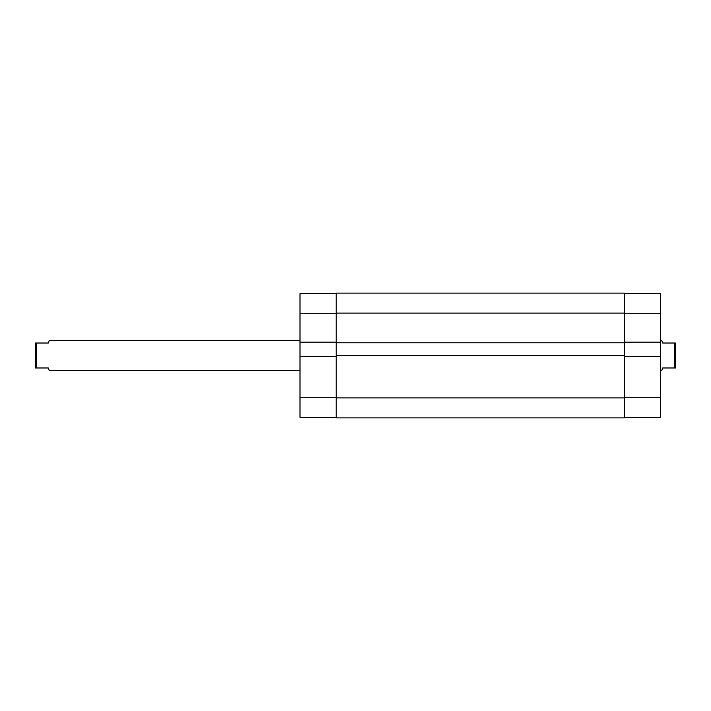 <?xml version="1.0" encoding="UTF-8"?>
<svg xmlns="http://www.w3.org/2000/svg" width="711" height="711" viewBox="0 0 711 711"><rect width="100%" height="100%" fill="white"/><g stroke="black" fill="none" stroke-linecap="round" stroke-linejoin="round"><path stroke-width="1.07" d="M299.989 356.371L299.989 397.289L336.17 397.289L299.989 397.289L299.989 417.241L336.17 417.241L299.989 417.241L299.989 342.151L299.989 356.371L336.17 356.371L299.989 356.371M299.989 293.759L299.989 342.151L336.17 342.151L299.989 342.151L299.989 313.711L336.17 313.711L299.989 313.711L299.989 293.759L336.17 293.759L299.989 293.759M624.311 293.128L336.17 293.128L336.17 313.089L624.311 313.089L624.311 293.128L336.17 293.128L336.17 313.089L624.311 313.089L624.311 342.773L336.17 342.773L336.17 313.089L336.17 342.773L624.311 342.773L624.311 355.749L624.311 293.128M336.17 342.773L336.17 355.749L624.311 355.749L624.311 397.911L336.17 397.911L336.17 355.749L624.311 355.749L624.311 397.911L336.17 397.911L336.17 417.872L624.311 417.872L624.311 397.911L624.311 417.872L336.17 417.872L336.17 342.773M624.311 356.371L660.483 356.371L660.483 397.289L624.311 397.289L660.483 397.289L660.483 293.759L624.311 293.759L660.483 293.759L660.483 342.151L624.311 342.151L660.483 342.151L660.483 356.371L624.311 356.371M660.483 417.241L660.483 397.289L660.483 417.241L624.311 417.241L660.483 417.241M624.311 313.711L660.483 313.711L624.311 313.711M661.728 370.467L660.483 370.467L661.728 370.467L662.723 367.978L661.728 370.467M661.985 341.164L662.723 343.022L661.728 340.533L660.483 340.533L661.728 340.533L662.723 343.022L674.703 343.022L662.723 343.022M49.272 370.467L299.989 370.467L49.272 370.467L48.277 367.978L49.272 370.467L48.277 367.978L36.297 367.978L48.277 367.978M49.272 340.533L299.989 340.533L49.272 340.533L48.277 343.022L49.015 341.164L48.277 343.022L36.297 343.022L36.297 367.978L36.297 343.022L35.55 343.022L35.55 367.978L36.297 367.978L35.55 367.978L35.55 343.022L48.277 343.022M674.703 367.978L674.703 343.022L674.703 367.978L662.723 367.978L675.45 367.978L675.45 343.022L674.703 343.022L675.45 343.022L675.45 367.978L674.703 367.978M662.723 367.978L661.985 369.836"/></g></svg>
